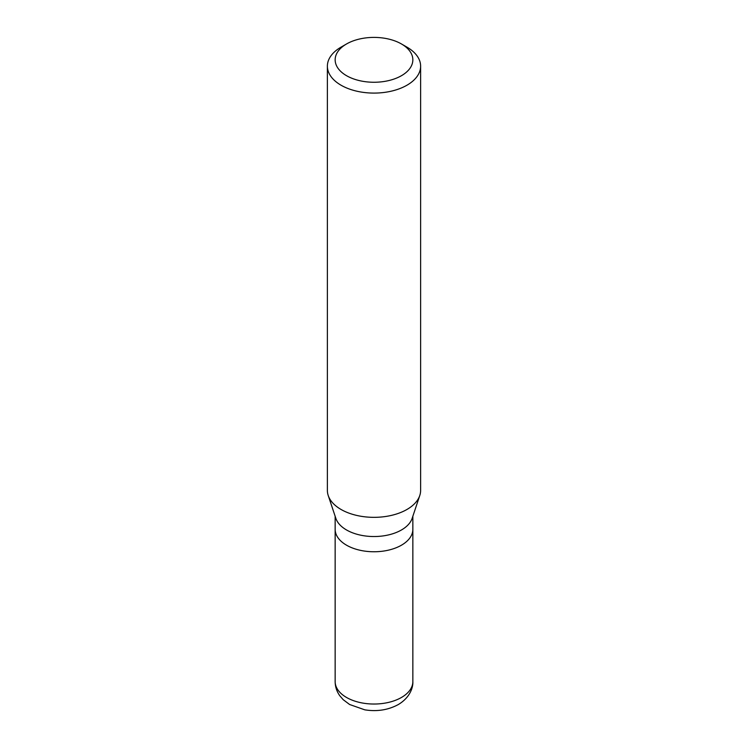 <?xml version="1.0" encoding="UTF-8"?>
<svg xmlns="http://www.w3.org/2000/svg" width="748" height="748" viewBox="0 0 748 748"><rect width="100%" height="100%" fill="white"/><g stroke="black" fill="none" stroke-linecap="round" stroke-linejoin="round"><path stroke-width="1.12" d="M401.47 545.189A38.849 22.431 180 0 1 359.134 550.051A38.849 22.431 180 0 1 335.151 529.332A38.849 22.431 0 0 0 359.134 550.051A38.849 22.431 0 0 0 401.47 545.189A38.849 22.431 0 0 0 412.849 529.332A38.849 22.431 180 0 1 401.47 545.189M419.778 495.522L412.148 518.355A38.849 22.431 180 0 1 401.47 529.967A38.849 22.431 180 0 1 362.612 535.549A38.849 22.431 180 0 1 335.852 518.355L328.222 495.522A46.619 26.919 0 0 0 360.34 516.157A46.619 26.919 0 0 0 406.968 509.463A46.619 26.919 0 0 0 419.778 495.522A46.619 26.919 0 0 0 420.619 490.426L420.619 66.179A46.619 26.919 180 0 1 406.968 85.207A46.619 26.919 180 0 1 356.16 91.041A46.619 26.919 180 0 1 327.381 66.179A46.619 26.919 180 0 1 341.032 47.143L346.53 43.973A38.849 22.431 180 0 1 401.47 43.973A38.849 22.431 180 0 1 401.47 75.688A38.849 22.431 180 0 1 346.53 75.688A38.849 22.431 180 0 1 346.53 43.973L341.032 47.143M327.381 66.179L327.381 490.426A46.619 26.919 0 0 0 328.222 495.522M401.47 43.973L406.968 47.143A46.619 26.919 180 0 1 420.619 66.179M335.151 681.596A38.849 22.431 0 0 0 359.134 702.325A38.849 22.431 0 0 0 401.47 697.463A38.849 22.431 0 0 0 412.849 681.596C413.214 688.197 409.343 698.015 398.254 704.579C388.165 710.02 377.02 711.769 364.8 709.833L349.615 704.504L343.182 699.67L339.798 695.762C336.75 691.479 335.207 686.767 335.151 681.596L335.151 516.251M412.849 516.251L412.849 681.596"/></g></svg>
